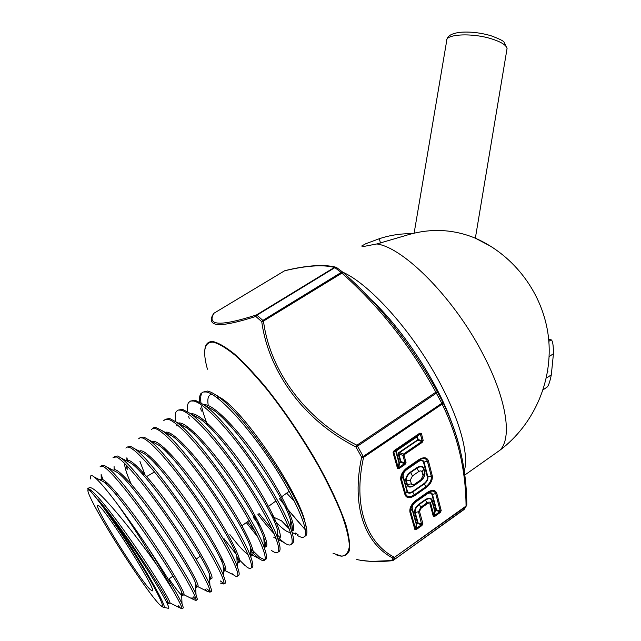 <?xml version="1.0" encoding="UTF-8"?>
<svg xmlns="http://www.w3.org/2000/svg" width="641" height="641" viewBox="0 0 641 641"><rect width="100%" height="100%" fill="white"/><g stroke="black" fill="none" stroke-linecap="round" stroke-linejoin="round"><path stroke-width="0.96" d="M411.746 233.709C400.769 233.524 389.944 235.199 379.264 238.732L365.771 243.732L361.644 246.04L364.112 246.384L376.828 243.957L405.104 235.696C429.222 227.996 452.65 228.829 475.39 238.204L491.07 246.465M548.688 339.49L551.124 339.786C552.662 340.571 553.439 345.203 553.447 353.68L551.316 374.785C550.074 381.131 548.752 385.161 547.358 386.884L546.845 387.26M306.743 529.602L304.211 518.697C294.964 487.448 246.056 414.791 222.323 398.902L216.081 395.201M297.176 535.291C300.797 537.567 303.281 537.935 304.627 536.397C309.483 531.317 295.461 498.201 270.967 461.36C246.505 424.438 217.86 393.822 206.242 391.955L203.021 392.036L200.841 393.662C199.655 395.409 199.239 398.197 199.599 402.035M202.492 392.244L207.476 391.058C210.088 391.555 213.397 393.245 217.395 396.122C242.963 413.084 294.732 488.722 304.339 520.147C307.095 528.384 307.624 533.544 305.933 535.628L304.547 536.493M178.31 605.769L180.554 608.173L182.004 608.67C182.156 607.155 178.927 600.705 172.317 589.319L156.684 564.753C131.357 528.897 98.105 487.977 89.988 487.593L87.833 488.306L87.665 489.115L89.5 489.892L105.26 508.666C127.815 537.615 162.542 592.412 167.613 604.471C168.936 607.38 169.192 608.654 168.383 608.285L163.591 607.372M90.669 478.947C90.004 475.798 90.774 474.861 92.977 476.119L94.299 477.04C99.043 480.822 106.863 490.004 117.768 504.579C127.815 518.12 138.208 532.943 148.936 549.065C166.307 575.45 177.333 593.662 182.012 603.694L183.406 607.852L182.981 608.101M191.963 597.668L194.079 599.776L196.066 600.393C197.156 597.636 181.099 568.799 158.127 534.722C135.203 500.693 111.125 470.454 103.249 466.536L100.06 466.784L101.246 465.927M101.35 465.855L104.563 465.582L106.59 466.888C123.457 477.513 188.366 573.983 196.018 594.56L197.452 599.575L196.915 599.888M196.026 599.431L193.31 596.875M205.505 589.648L207.436 591.435L210.016 592.172C211.57 589.135 195.689 559.689 172.565 525.34C149.417 490.886 124.811 460.631 116.478 456.953L113.024 457.386M114.314 456.432L117.784 456.007L120.484 457.682C138.704 469.14 202.099 563.151 209.919 585.409C211.201 588.566 211.69 590.553 211.386 591.355L210.729 591.747M210.088 591.531L206.843 588.855M220.592 583.142L223.845 584.015C225.848 580.69 210.304 550.827 186.908 516.005C163.639 481.303 138.4 450.871 129.602 447.45L127.263 447.009L125.876 448.059M127.206 447.017L130.892 446.513L134.346 448.564C153.856 460.823 215.721 552.406 223.717 576.219C225.159 579.953 225.656 582.276 225.215 583.206L224.438 583.663M223.973 583.574L220.256 580.898M232.242 573.791L233.588 574.905C235.704 576.515 237.034 576.86 237.579 575.922C240.063 572.317 224.695 541.837 201.162 506.743C177.637 471.584 151.869 441.192 142.623 438.019L140.131 437.667L138.624 438.805M140.002 437.699L143.904 437.09L148.199 439.558C168.976 452.698 229.141 541.589 237.41 566.981C239.021 571.299 239.526 574.015 238.933 575.121L238.027 575.65M246.384 566.7C248.892 568.575 250.495 568.968 251.2 567.894C254.132 563.976 239.069 533.04 215.312 497.544C191.627 462.081 165.29 431.593 155.547 428.669L152.919 428.388L151.276 429.63M152.518 428.725L153.888 427.563L155.963 427.507L162.037 430.648C183.911 444.533 242.546 530.98 251.008 557.718C252.81 562.718 253.323 565.843 252.538 567.101L251.52 567.702M251.793 551.933L259.004 558.551C261.913 560.691 263.82 561.147 264.709 559.922C268.114 555.731 253.331 524.258 229.366 488.402C205.489 452.578 178.567 422.042 168.367 419.382L165.594 419.198L163.816 420.528M165.29 419.286L169.633 418.461L175.874 421.85C198.79 436.521 255.759 520.292 264.501 548.416C266.504 554.12 267.017 557.694 266.047 559.136L264.901 559.809M264.773 559.825L259.829 557.438L250.415 548.319M271.52 550.499C274.861 552.887 277.056 553.391 278.122 552.021C282.016 547.534 267.425 515.452 243.332 479.332C219.222 443.091 191.755 412.572 181.091 410.168L178.166 410.072L176.251 411.506C175.041 413.469 174.937 416.93 175.946 421.882M177.789 410.2L182.34 409.262L189.712 413.165C213.661 428.677 268.883 509.771 277.89 539.057C280.117 545.539 280.638 549.601 279.444 551.244L278.178 551.989M278.907 538.416L284.404 542.863C287.873 545.203 290.213 545.635 291.431 544.177C295.781 539.393 281.559 506.895 257.193 470.31C232.979 433.837 204.872 403.149 193.71 401.026L190.657 401.01L188.598 402.548C187.396 404.375 187.116 407.468 187.765 411.834M190.193 401.178L194.952 400.128L203.534 404.575C228.34 420.817 281.848 499.187 291.166 529.634C293.642 536.958 294.171 541.549 292.737 543.408L291.399 544.217M101.278 480.606L101.15 474.516L103.041 479.724M106.694 484.524L105.252 481.183M126.934 460.454L126.862 457.802L128.144 461.672M223.821 562.534L219.663 557.325M237.49 557.99L245.447 565.963M236.04 554.08L224.102 538.777M176.579 424.663L176.948 426.081M188.638 416.281L189.207 418.517M193.79 431.954L195.217 435.447M246.304 522.575L257.946 537.142M255.238 531.701L247.45 521.742M200.609 408.069L201.354 411.073M257.818 514.178C263.715 521.958 269.148 528.448 274.092 533.657M280.141 537.655L277.609 535.227M272.345 529.69L258.948 513.345M207.788 425.592C204.783 418.132 202.708 411.65 201.546 406.146M200.978 402.852C200.329 398.157 200.689 394.8 202.051 392.789M150.266 589.632C139.265 579.047 95.18 508.762 97.48 505.396L99.051 505.933C107.48 512.127 155.475 588.206 152.662 590.89L150.266 589.632M356.725 559.505C366.083 561.636 377.693 562.069 391.571 560.779L392.989 558.151L394.527 557.806L393.093 560.45L464.06 509.539L466.055 506.526L394.487 557.35L466.055 506.045C465.799 469.965 457.818 435.992 442.138 404.134L363.575 457.321C352.75 505.685 366.372 542.935 394.487 557.35L392.989 558.151C364.913 543.592 351.084 506.302 361.644 457.241L355.995 446.961C304.203 420.808 268.595 372.157 261.752 321.67L263.475 321.093C269.997 371.083 305.364 419.567 356.925 445.215L435.848 392.204C410.777 346.292 379.448 306.574 341.861 273.05L334.906 267.618L256.913 315.172L262.874 320.42L341.244 272.417L343.151 272.481C380.778 305.981 412.211 345.803 437.45 391.947L442.755 402.019C450.246 417.171 455.999 432.819 460.014 448.956M466.808 505.164L466.055 506.045L466.816 505.1C466.6 468.779 458.611 434.518 442.867 402.308L442.138 404.134L441.801 403.285L442.787 402.107L437.41 391.899L436.449 393.109L357.534 446.144L363.207 456.472L441.801 403.285L435.848 392.204L437.41 391.899C412.235 345.852 380.794 306.029 343.087 272.417L263.475 321.093L262.874 320.42L261.752 321.67L255.815 316.438C238.019 322.175 225.295 324.915 217.652 324.642C211.161 323.721 209.615 320.356 213.012 314.555L213.99 313.233C206.474 325.884 220.632 326.453 256.48 314.939L334.426 267.425C322.952 264.453 306.334 265.574 284.588 270.798L213.878 313.297M274.58 518.425L273.403 517.103L281.471 520.772L289.243 528.849M87.737 489.059C90.517 486.551 109.972 510.068 131.461 540.996C152.975 571.892 170.137 600.489 169.977 602.812L169.689 603.013M100.228 480.069L100.517 479.885C102.448 475.061 122.127 497.6 144.457 529.506C166.796 561.364 184.688 591.883 184.087 594.544L183.687 594.816M182.34 593.774L181.587 592.997M113.513 470.398C115.837 465.27 136.108 487.793 158.728 520.051C181.363 552.254 199.103 583.366 198.093 586.331L197.572 586.683M196.226 585.842L195.609 585.281M127.078 465.895L127.174 469.573L126.085 464.869M126.517 460.823C129.578 455.983 150.571 478.795 173.31 511.238C196.074 543.632 213.413 574.937 211.979 578.19L211.354 578.623M144.89 474.5L139.89 461.232M139.506 451.28C143.44 446.921 165.146 470.109 187.925 502.68C210.753 535.203 227.595 566.548 225.76 570.113L225.023 570.618M152.454 441.817C157.245 437.947 179.648 461.512 202.46 494.195C225.311 526.83 241.665 558.231 239.438 562.093L238.58 562.678M238.252 562.654L237.138 562.221M167.87 453.467L166.596 449.99M165.37 432.435C171.035 429.077 194.103 453.019 216.93 485.814C239.798 518.569 255.639 549.994 253.011 554.136L252.033 554.802M251.817 554.802L250.807 554.553M177.821 423.324C183.775 419.43 207.42 443.252 230.576 476.463C253.788 509.619 269.549 541.773 266.48 546.244L265.39 546.981M265.27 546.997L264.396 546.893M190.097 430.68L189.399 428.148M191.09 413.918C198.51 411.602 222.82 436.281 245.599 469.26C268.427 502.207 283.25 533.673 279.845 538.4L278.603 539.233M276.087 538.64L273.571 537.094L275.975 538.344M257.834 520.821L254.485 516.606M203.91 404.783C212.203 403.005 237.106 428.06 259.829 461.127C282.609 494.163 296.903 525.62 293.105 530.628M286.631 493.153L294.451 501.294M298.105 534.738L295.068 532.863M288.915 527.96L281.471 520.772M270.967 514.491L273.403 517.103M211.979 394.311C208.333 394.688 207.099 398.43 208.269 405.537M433.268 516.285L433.917 515.548L434.67 511.181L435.167 511.23L434.406 515.588L441.216 510.621L440.255 512.48L434.75 516.406L433.268 516.285L430.007 503.962L427.331 503.722L421.217 508.041L419.502 511.398L422.884 523.681L421.922 525.54L418.501 511.83L420.865 507.207L426.978 502.889C428.853 501.743 430.079 501.855 430.656 503.225L433.917 515.548L434.75 516.406M421.922 525.54L416.354 529.514L414.839 529.41L421.578 524.731L417.796 523.577L418.116 522.96L421.898 524.106L422.884 523.681M397.508 468.363L393.061 452.706L394.079 450.679L419.783 433.156L421.377 433.396L423.18 440.407L422.171 442.41L403.934 454.91L406.025 462.498L405.024 464.485L399.127 468.547L397.508 468.363L398.205 467.601L399.127 468.547M420.937 479.78L423.036 475.638L422.058 471.944C421.53 470.678 420.424 470.55 418.733 471.56L412.443 475.926L410.328 480.101L411.346 483.779C411.883 485.029 412.996 485.149 414.679 484.139L420.937 479.78L420.336 480.966C423.549 478.402 424.951 475.638 424.558 472.665L423.036 475.638M440.255 512.48L439.91 511.662L436.176 510.508L434.67 511.181L431.922 500.693C430.912 498.281 428.757 498.081 425.464 500.084L419.334 504.403C416.169 506.959 414.783 509.659 415.192 512.512L418.116 522.96L416.77 524.306L417.62 523.168L414.695 512.728C414.254 509.651 415.745 506.735 419.158 503.986L425.287 499.668C428.837 497.504 431.161 497.72 432.242 500.325L434.999 510.821L436.008 510.1L431.954 494.58C431.169 492.705 429.502 492.536 426.946 494.083L415.472 502.159C413.004 504.138 411.931 506.246 412.259 508.465L416.594 523.897L416.265 524.274L411.923 508.842L410.617 511.414L415.496 528.665L416.265 524.274L416.77 524.306L416.001 528.697L416.354 529.514M412.259 508.465L411.923 508.842C411.57 506.39 412.748 504.082 415.464 501.895L426.946 493.818C429.758 492.12 431.593 492.296 432.451 494.371L436.497 509.883L436.176 510.508L436.497 509.883L440.231 511.045L435.76 493.682C434.47 490.557 431.705 490.285 427.459 492.857L415.953 500.95C411.859 504.243 410.072 507.736 410.617 511.414L409.944 512.167C409.343 508.033 411.338 504.122 415.937 500.421L427.451 492.32C432.218 489.436 435.311 489.748 436.753 493.258L441.216 510.621M394.079 450.679L394.111 451.272L396.098 450.735L395.761 451.408L393.774 451.945L398.205 467.601L399.023 462.986L399.559 463.05L398.75 467.666L406.025 462.498M421.377 433.396L419.799 433.757L394.111 451.272L393.061 452.706M405.024 464.485L404.647 463.603L400.641 462.305L400.978 461.648L404.984 462.938L402.885 455.35L403.55 454.012L421.802 441.513L422.139 440.848L420.336 433.837L416.874 436.561L419.799 433.757L419.783 433.156M422.171 442.41L421.802 441.513L417.82 440.183L418.156 439.518L422.139 440.848L423.18 440.407M398.846 454.036L398.013 453.147L399.519 452.698L403.55 454.012L403.934 454.91L402.885 455.35L398.846 454.036L399.519 452.698L417.82 440.183L416.882 436.866L396.114 451.032L399.367 462.61L400.457 461.865L398.013 453.147L418.156 439.518L417.403 436.641L396.098 450.735L395.761 451.408L399.023 462.986L400.641 462.305L400.978 461.648L398.846 454.036M463.98 509.595L466.808 504.699M336.749 267.626L334.426 267.425L335.86 267.201C323.945 264.172 307.047 265.302 285.165 270.582L284.444 270.887M343.087 272.417L336.517 267.465M355.995 446.961L356.925 445.215L357.534 446.144L355.995 446.961M363.575 457.321L361.644 457.241L363.207 456.472L363.575 457.321M255.815 316.438L256.48 314.939L256.913 315.172L255.815 316.438M392.372 560.771L391.571 560.779L393.093 560.45L464.621 508.882M97.672 499.187C118.321 522.175 162.021 588.582 167.485 600.841L168.639 603.726L167.573 603.245M100.373 480.149L103.417 481.703C117.784 490.766 174.969 575.41 181.547 591.891L182.757 595.449C182.244 596.795 177.677 591.29 169.04 578.935M113.761 470.598L117.191 472.369C132.775 482.136 188.791 564.913 195.505 582.933L196.771 587.236L195.697 587.316M131.245 484.163C126.734 474.132 124.53 467.225 124.642 463.435M127.094 461.127L130.948 463.131C147.71 473.643 202.5 554.473 209.367 573.967L210.665 579.087L209.623 579.384M143.792 475.71L141.877 471.191M140.395 451.745L144.658 453.988C162.526 465.198 216.073 544.057 223.124 564.977C224.334 568.102 224.783 570.113 224.462 571.003L223.469 571.46M153.632 442.442L158.359 444.95C177.285 456.889 229.51 533.673 236.777 555.939C238.131 559.593 238.588 561.941 238.148 562.974L237.21 563.551M165.418 451.024L164.384 447.931M165.049 432.995C166.692 432.875 169.016 433.885 172.028 436.008C191.939 448.644 242.851 523.352 250.327 546.885C251.849 551.108 252.314 553.816 251.729 555.01L250.879 555.659M248.059 554.593C243.909 551.733 237.843 545.058 229.863 534.57M178.398 423.781L185.682 427.178C206.514 440.503 256.071 513.088 263.78 537.807C265.47 542.639 265.951 545.739 265.206 547.11L264.453 547.775M188.198 429.093L187.653 426.81M191.747 414.695L199.343 418.453C221.017 432.467 269.172 502.873 277.128 528.681L277.89 539.057M260.591 526.365L253.323 517.455M206.234 406.074L212.972 409.823C235.399 424.486 282.136 492.665 290.365 519.49C292.472 525.724 292.969 529.714 291.855 531.485M290.461 532.399C287.16 532.631 281.367 528.136 273.082 518.906M379.264 238.732L380.522 243.019M549.537 356.356L553.447 353.68M546.773 377.934L551.316 374.785M547.534 371.996L547.959 371.7M548.856 341.332L551.124 339.786M495.076 453.652L499.812 450.311C512.167 438.708 507.047 400.753 484.259 356.668C455.791 299.964 404.207 247.57 376.828 243.957M451.216 421.273C436.633 380.425 400.745 326.477 369.577 298.233M464.204 471.103C470.077 452.786 456.713 409.351 429.638 364.921C402.62 320.492 366.396 282.633 342.783 272.169M414.134 233.116L446.633 41.128C444.437 34.141 471.808 32.547 491.583 38.861C501.086 41.889 506.246 45.094 507.071 48.484L506.783 50.19M204.775 350.595C205.192 344.113 208.029 341.124 213.301 341.629C218.781 342.991 225.784 347.085 234.318 353.912C243.596 362.301 253.788 373.046 264.893 386.17C282.312 407.852 298.842 431.818 314.467 458.051C329.025 483.474 339.978 506.871 345.964 524.979C349.033 535.988 350.186 544.473 349.425 550.443C347.622 554.858 344.217 556.668 339.209 555.859L336.116 554.769M333.024 553.271L341.701 556.196C346.124 555.643 348.688 552.205 349.401 545.884C348.92 537.887 346.34 527.295 341.653 514.114C335.772 499.651 328.12 483.739 318.697 466.384C303.073 439.141 286.094 413.822 267.746 390.425C256.047 376.267 245.271 364.625 235.415 355.507C226.369 348.079 218.974 343.632 213.237 342.166C204.295 341.821 202.364 350.835 207.428 369.216M148.936 549.065C158.631 564.721 166.428 578.142 172.317 589.319M105.26 508.666C132.35 545.892 171.58 613.108 163.199 607.299L159.673 604.687M89.788 490.806C95.966 495.797 119.939 530.027 139.57 562.229C159.297 594.511 167.742 613.237 159.136 604.126C150.819 595.481 129.202 564.096 111.702 535.531C94.123 506.903 83.314 485.317 89.788 490.806M305.284 529.482C296.871 520.524 288.21 510.196 279.3 498.506M217.668 396.322L217.451 395.842M117.768 504.579C131.028 523.489 144.001 543.544 156.684 564.753M217.179 395.697L218.613 398.926M284.324 505.332L305.332 529.819M400.825 480.037C400.168 475.686 402.211 471.632 406.947 467.874L418.821 459.677C423.725 456.785 426.938 457.185 428.444 460.903L432.25 475.734C432.795 479.973 430.776 483.923 426.201 487.585L414.631 495.693C409.799 498.634 406.594 498.321 405.008 494.764L400.825 480.037L401.514 479.276L405.689 494.011C407.099 497.184 409.96 497.464 414.27 494.852L425.84 486.735C429.927 483.474 431.73 479.949 431.241 476.167L427.419 461.336C426.073 458.027 423.212 457.666 418.837 460.254L406.979 468.443C402.756 471.792 400.937 475.406 401.514 479.276L402.877 476.688C402.492 474.116 403.702 471.72 406.498 469.5L406.947 467.874M414.839 529.41L409.944 512.167M406.506 469.789C403.966 471.8 402.877 473.971 403.221 476.311L407.364 491.054C408.213 492.969 409.936 493.145 412.54 491.567L424.134 483.466C426.602 481.495 427.683 479.364 427.387 477.08L423.517 462.265C422.691 460.27 420.969 460.054 418.333 461.616L406.506 469.789L418.325 461.336C421.225 459.613 423.124 459.853 424.03 462.049L428.444 460.903M418.333 461.616L418.821 459.677M423.517 462.265L424.03 462.049L427.892 476.864L432.25 475.734M427.387 477.08L427.892 476.864C428.22 479.38 427.026 481.72 424.31 483.891L426.201 487.585M424.134 483.466L424.31 483.891L412.724 492L414.631 495.693M412.54 491.567L412.724 492C409.855 493.73 407.956 493.538 407.027 491.431L405.008 494.764M407.364 491.054L407.027 491.431L402.877 476.688L403.221 476.311M423.925 468.603L424.895 472.289C425.32 475.502 423.805 478.482 420.344 481.239L414.118 485.582C410.48 487.777 408.069 487.521 406.883 484.82L405.849 481.151C405.376 477.914 406.899 474.901 410.424 472.105L416.73 467.738C420.392 465.558 422.788 465.847 423.925 468.603L422.058 471.944M424.895 472.289L424.558 472.665L423.589 468.972C422.531 466.416 420.312 466.151 416.914 468.17L410.609 472.537C407.339 475.133 405.929 477.93 406.37 480.926L407.396 484.604C408.493 487.112 410.729 487.344 414.102 485.309L414.679 484.139M414.118 485.582L420.344 481.239M406.883 484.82L411.346 483.779M405.849 481.151L410.328 480.101M410.424 472.105L412.443 475.926M416.73 467.738L418.733 471.56M426.946 494.083L427.451 492.32M431.954 494.58L436.753 493.258M432.242 500.325L430.007 503.962M425.287 499.668L427.331 503.722M419.158 503.986L421.217 508.041M414.695 512.728L419.502 511.398M415.472 502.159L415.937 500.421M393.029 560.498L371.283 561.42L360.346 560.274M543.143 389.816L547.358 386.884M464.725 475.085L499.812 450.311C534.274 424.454 553.423 380.025 548.424 336.95C543.304 293.882 514.515 255.366 475.39 238.204M475.35 238.188L507.071 48.484L504.138 42.29C503.818 41.088 499.403 38.893 490.902 35.704C480.245 32.667 470.053 31.529 460.326 32.298C452.193 33.284 447.73 35.648 446.929 39.381M304.627 536.397L305.933 535.628M182.004 608.678L183.406 607.852M196.066 600.393L197.452 599.575M210.016 592.172L211.386 591.355M223.845 584.015L225.215 583.206M237.579 575.922L238.933 575.121M251.2 567.894L252.538 567.101M264.709 559.922L266.047 559.136M278.122 552.021L279.444 551.244M291.431 544.177L292.737 543.408M154.529 471.92L145.243 477.369M117.367 493.722L115.925 494.572M180.554 608.173L169.865 602.893M194.079 599.776L183.855 594.704M114.066 466.079L114.154 469.821M207.436 591.435L197.716 586.587M233.588 574.905L225.063 570.594M259.004 558.551L251.801 554.858M189.64 428.348L189.68 429.214M283.691 542.374L278.01 539.41M295.773 534.346L292.056 532.391M291.23 489.804L290.493 490.333M289.187 491.294L280.413 497.688M275.934 500.958L267.241 507.303M255.294 516.021L253.988 516.966M249.181 520.476L241.969 525.74M200.216 556.196L196.074 559.216M172.878 576.139L168.367 579.432M159.152 604.159L158.119 603.037M213.95 313.241L284.476 270.847M94.299 477.04L103.417 481.703M167.613 604.471L167.485 600.841M181.547 591.891L182.012 603.694M117.191 472.369L106.59 466.888M195.505 582.933L196.01 594.56M130.948 463.131L120.484 457.682M209.367 573.967L209.919 585.409M144.658 453.988L134.346 448.564M223.124 564.977L223.717 576.219M158.359 444.95L148.199 439.558M236.777 555.939L237.41 566.981M172.028 436.008L162.037 430.648M250.327 546.885L251.008 557.718M185.682 427.178L175.874 421.85M263.78 537.807L264.501 548.416M199.343 418.453L189.712 413.165M212.972 409.823L203.534 404.575M290.365 519.49L291.166 529.634M304.211 518.697L304.339 520.147M222.323 398.902L217.395 396.122M169.977 602.812L168.639 603.726M184.087 594.544L182.757 595.449M198.093 586.331L196.771 587.236M211.979 578.19L210.665 579.087M225.76 570.113L224.462 571.003M239.438 562.093L238.148 562.974M253.011 554.136L251.729 555.01M266.48 546.244L265.206 547.11"/></g></svg>
